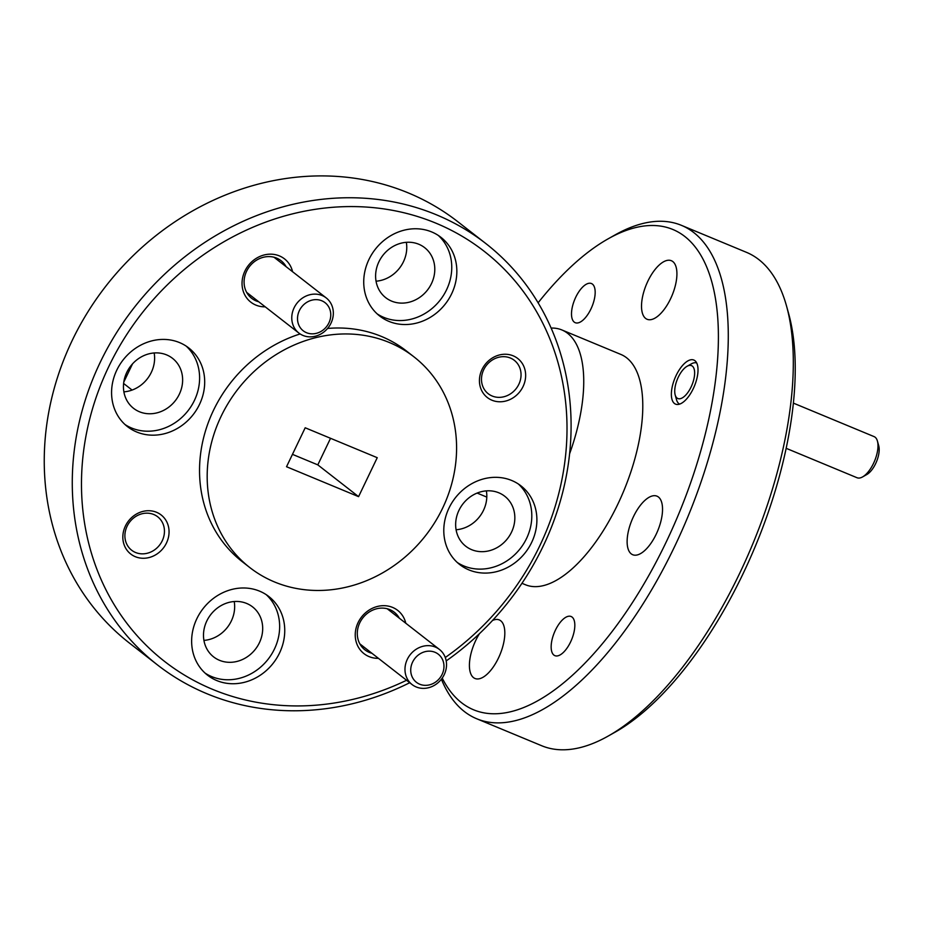 <?xml version="1.0" encoding="UTF-8"?>
<svg xmlns="http://www.w3.org/2000/svg" width="925" height="925" viewBox="0 0 925 925"><rect width="100%" height="100%" fill="white"/><g stroke="black" fill="none" stroke-linecap="round" stroke-linejoin="round"><path stroke-width="1.39" d="M412.307 662.728A17.806 15.875 127.9 0 0 420.262 684.431A17.806 15.875 127.9 0 0 442.393 673.77A17.806 15.875 127.9 0 0 434.438 652.067A17.806 15.875 127.9 0 0 412.307 662.728M444.555 673.909A22.258 19.841 -52.1 0 1 412.076 684.558A22.258 19.841 -52.1 0 1 406.954 660.103A22.258 19.841 -52.1 0 1 439.433 649.454A22.258 19.841 -52.1 0 1 444.555 673.909M297.515 318.478A17.806 15.875 127.9 0 0 313.98 333.752A17.806 15.875 127.9 0 0 330.768 314.997A17.806 15.875 127.9 0 0 314.303 299.723A17.806 15.875 127.9 0 0 297.515 318.478M333.335 313.321A22.258 19.841 -52.1 0 1 321.044 333.902A22.258 19.841 -52.1 0 1 298.868 333.046A22.258 19.841 -52.1 0 1 291.768 317.668A22.258 19.841 -52.1 0 1 304.047 297.075A22.258 19.841 -52.1 0 1 326.224 297.931A22.258 19.841 -52.1 0 1 333.335 313.321M676.649 381.146A17.806 7.839 -67.5 0 0 675.181 394.94A17.806 7.839 -67.5 0 0 683.055 397.415A17.806 7.839 -67.5 0 0 692.732 383.019A17.806 7.839 -67.5 0 0 687.078 366.277A17.806 7.839 -67.5 0 0 676.649 381.146M679.655 404.098A22.258 9.805 112.5 0 1 676.499 399.692L675.181 394.94M877.432 441.098L878.75 445.85A17.806 7.839 112.5 0 1 877.282 459.644A17.806 7.839 112.5 0 1 866.852 474.502L862.562 476.93A22.258 9.805 -67.5 0 0 875.605 458.337A22.258 9.805 -67.5 0 0 877.432 441.098A22.258 9.805 -67.5 0 0 874.09 436.612L793.419 403.127M786.192 448.324L857.024 477.728A22.258 9.805 -67.5 0 0 862.562 476.93M687.078 366.277L691.368 363.86A22.258 9.805 112.5 0 1 696.722 362.993M491.903 400.201A24.755 22.061 127.9 0 0 523.064 386.534A24.755 22.061 127.9 0 0 513.167 355.824A24.755 22.061 127.9 0 0 482.017 369.491A24.755 22.061 127.9 0 0 491.903 400.201M492.169 396.016A21.194 18.882 127.9 0 0 517.618 386.534A21.194 18.882 127.9 0 0 514.288 360.311A21.194 18.882 127.9 0 0 510.369 358.021A21.194 18.882 127.9 0 0 484.92 367.502A21.194 18.882 127.9 0 0 488.238 393.738A21.194 18.882 127.9 0 0 492.169 396.016M135.304 556.688A24.755 22.061 127.9 0 0 166.465 543.021A24.755 22.061 127.9 0 0 156.579 512.3A24.755 22.061 127.9 0 0 125.418 525.978A24.755 22.061 127.9 0 0 135.304 556.688M135.57 552.502A21.194 18.882 127.9 0 0 161.019 543.021A21.194 18.882 127.9 0 0 157.689 516.786A21.194 18.882 127.9 0 0 153.77 514.508A21.194 18.882 127.9 0 0 128.321 523.989A21.194 18.882 127.9 0 0 131.639 550.213A21.194 18.882 127.9 0 0 135.57 552.502M592.439 284.114A21.194 9.331 112.5 0 1 591.457 307.863A21.194 9.331 112.5 0 1 575.211 322.686A21.194 9.331 112.5 0 1 574.24 322.108A21.194 9.331 112.5 0 1 575.223 298.359A21.194 9.331 112.5 0 1 591.468 283.547A21.194 9.331 112.5 0 1 592.439 284.114M572.101 617.091A21.194 9.331 112.5 0 1 571.107 640.84A21.194 9.331 112.5 0 1 554.873 655.652A21.194 9.331 112.5 0 1 553.89 655.085A21.194 9.331 112.5 0 1 554.873 631.336A21.194 9.331 112.5 0 1 571.118 616.513A21.194 9.331 112.5 0 1 572.101 617.091M405.786 623.23A27.426 24.443 127.9 0 0 392.628 607.424A27.426 24.443 127.9 0 0 358.102 622.571A27.426 24.443 127.9 0 0 369.063 656.6A27.426 24.443 127.9 0 0 378.429 658.346M399.299 618.166A23.865 21.263 127.9 0 0 394.235 612.2A23.865 21.263 127.9 0 0 389.818 609.621A23.865 21.263 127.9 0 0 361.155 620.293A23.865 21.263 127.9 0 0 364.901 649.836A23.865 21.263 127.9 0 0 369.318 652.414A23.865 21.263 127.9 0 0 371.931 653.281M292.577 271.719A27.426 24.443 127.9 0 0 279.419 255.913A27.426 24.443 127.9 0 0 244.905 271.06A27.426 24.443 127.9 0 0 255.855 305.088A27.426 24.443 127.9 0 0 265.221 306.834M286.091 266.654A23.865 21.263 127.9 0 0 281.027 260.688A23.865 21.263 127.9 0 0 276.61 258.11A23.865 21.263 127.9 0 0 247.946 268.782A23.865 21.263 127.9 0 0 251.692 298.324A23.865 21.263 127.9 0 0 256.109 300.903A23.865 21.263 127.9 0 0 258.722 301.77M694.941 360.692A23.865 10.51 112.5 0 1 693.831 387.436A23.865 10.51 112.5 0 1 675.539 404.121A23.865 10.51 112.5 0 1 674.441 403.485A23.865 10.51 112.5 0 1 675.551 376.741A23.865 10.51 112.5 0 1 693.843 360.045A23.865 10.51 112.5 0 1 694.941 360.692M468.929 569.904A49.857 44.435 127.9 0 0 528.811 547.612A49.857 44.435 127.9 0 0 520.983 485.879A49.857 44.435 127.9 0 0 511.756 480.503A49.857 44.435 127.9 0 0 451.874 502.807A49.857 44.435 127.9 0 0 459.702 564.539A49.857 44.435 127.9 0 0 468.929 569.904M457.228 562.446A49.857 44.435 127.9 0 0 463.83 565.938A49.857 44.435 127.9 0 0 522.741 545.16A49.857 44.435 127.9 0 0 518.358 483.995M388.87 321.357A49.857 44.435 127.9 0 0 448.764 299.053A49.857 44.435 127.9 0 0 440.936 237.32A49.857 44.435 127.9 0 0 431.709 231.944A49.857 44.435 127.9 0 0 371.815 254.248A49.857 44.435 127.9 0 0 379.643 315.98A49.857 44.435 127.9 0 0 388.87 321.357M377.18 313.887A49.857 44.435 127.9 0 0 383.783 317.379A49.857 44.435 127.9 0 0 442.693 296.601A49.857 44.435 127.9 0 0 438.311 235.436M216.774 680.557A49.857 44.435 127.9 0 0 276.668 658.253A49.857 44.435 127.9 0 0 268.84 596.532A49.857 44.435 127.9 0 0 259.601 591.156A49.857 44.435 127.9 0 0 199.719 613.46A49.857 44.435 127.9 0 0 207.547 675.192A49.857 44.435 127.9 0 0 216.774 680.557M205.073 673.099A49.857 44.435 127.9 0 0 211.675 676.591A49.857 44.435 127.9 0 0 270.586 655.813A49.857 44.435 127.9 0 0 266.203 594.648M136.727 431.998A49.857 44.435 127.9 0 0 196.609 409.706A49.857 44.435 127.9 0 0 188.781 347.973A49.857 44.435 127.9 0 0 179.554 342.597A49.857 44.435 127.9 0 0 119.66 364.901A49.857 44.435 127.9 0 0 127.488 426.633A49.857 44.435 127.9 0 0 136.727 431.998M125.025 424.54A49.857 44.435 127.9 0 0 131.627 428.032A49.857 44.435 127.9 0 0 190.538 407.254A49.857 44.435 127.9 0 0 186.156 346.089M445.283 657.502A259.983 231.701 127.9 0 0 566.956 423.049A259.983 231.701 127.9 0 0 435.918 223.168A259.983 231.701 127.9 0 0 108.676 366.774A259.983 231.701 127.9 0 0 212.565 689.345A259.983 231.701 127.9 0 0 406.561 680.268M409.717 682.719A267.105 238.049 -52.1 0 1 206.957 693.738A267.105 238.049 -52.1 0 1 157.516 664.959A267.105 238.049 -52.1 0 1 115.579 334.272A267.105 238.049 -52.1 0 1 436.427 214.797A267.105 238.049 -52.1 0 1 485.868 243.576A267.105 238.049 -52.1 0 1 446.208 660.913M485.868 243.576L457.84 221.734A267.105 238.049 127.9 0 0 408.399 192.955A267.105 238.049 127.9 0 0 87.551 312.43A267.105 238.049 127.9 0 0 129.488 643.118L157.516 664.959M442.231 678.071A259.983 114.515 -67.5 0 0 461.494 702.688A259.983 114.515 -67.5 0 0 666.173 542.073A259.983 114.515 -67.5 0 0 684.847 236.511A259.983 114.515 -67.5 0 0 608.13 238.835A259.983 114.515 -67.5 0 0 538.119 302.799M608.13 238.835L614.998 234.962A267.105 117.648 112.5 0 1 681.482 225.365A267.105 117.648 112.5 0 1 693.808 232.58A267.105 117.648 112.5 0 1 674.626 546.513A267.105 117.648 112.5 0 1 476.664 718.737A267.105 117.648 112.5 0 1 464.338 711.522A267.105 117.648 112.5 0 1 441.387 679.216M476.664 718.737L541.634 745.712A267.105 117.648 -67.5 0 0 608.118 736.103A267.105 117.648 -67.5 0 0 739.595 573.477A267.105 117.648 -67.5 0 0 786.585 306.198A267.105 117.648 -67.5 0 0 758.778 259.543A267.105 117.648 -67.5 0 0 746.44 252.328L681.482 225.365M569.627 453.724A124.644 54.91 -67.5 0 0 561.903 329.959A124.644 54.91 -67.5 0 0 551.138 328.063M521.966 583.305L525.377 584.716A124.644 54.91 -67.5 0 0 617.761 504.345A124.644 54.91 -67.5 0 0 620.952 354.472L561.903 329.959M413.972 356.865A133.547 119.024 127.9 0 0 389.252 342.47A133.547 119.024 127.9 0 0 228.833 402.213A133.547 119.024 127.9 0 0 249.796 567.557A133.547 119.024 127.9 0 0 274.517 581.952A133.547 119.024 127.9 0 0 434.935 522.209A133.547 119.024 127.9 0 0 413.972 356.865L406.329 350.91A133.547 119.024 127.9 0 0 381.609 336.515A133.547 119.024 127.9 0 0 327.566 328.456M300.139 333.948A133.547 119.024 127.9 0 0 203.789 437.016A133.547 119.024 127.9 0 0 242.153 561.602L249.796 567.557M672.833 261.578A31.693 13.956 112.5 0 1 671.353 297.098A31.693 13.956 112.5 0 1 647.061 319.264A31.693 13.956 112.5 0 1 645.604 318.408A31.693 13.956 112.5 0 1 647.084 282.888A31.693 13.956 112.5 0 1 671.377 260.723A31.693 13.956 112.5 0 1 672.833 261.578M492.528 620.478A31.693 13.956 112.5 0 1 499.269 619.923A31.693 13.956 112.5 0 1 500.726 620.791A31.693 13.956 112.5 0 1 499.257 656.311A31.693 13.956 112.5 0 1 474.964 678.476A31.693 13.956 112.5 0 1 473.496 677.62A31.693 13.956 112.5 0 1 479.451 633.683M658.45 497.026A31.693 13.956 112.5 0 1 656.97 532.546A31.693 13.956 112.5 0 1 632.677 554.711A31.693 13.956 112.5 0 1 631.22 553.855A31.693 13.956 112.5 0 1 632.688 518.335A31.693 13.956 112.5 0 1 656.981 496.17A31.693 13.956 112.5 0 1 658.45 497.026M166.662 354.911A31.693 28.247 -52.1 0 1 172.524 358.333A31.693 28.247 -52.1 0 1 177.496 397.565A31.693 28.247 -52.1 0 1 139.432 411.752A31.693 28.247 -52.1 0 1 133.558 408.33A31.693 28.247 -52.1 0 1 128.587 369.087A31.693 28.247 -52.1 0 1 166.662 354.911M154.174 352.968A31.693 28.247 -52.1 0 1 123.881 391.853M246.709 603.47A31.693 28.247 -52.1 0 1 252.571 606.881A31.693 28.247 -52.1 0 1 257.555 646.124A31.693 28.247 -52.1 0 1 219.479 660.3A31.693 28.247 -52.1 0 1 213.606 656.889A31.693 28.247 -52.1 0 1 208.634 617.646A31.693 28.247 -52.1 0 1 246.709 603.47M234.222 601.528A31.693 28.247 -52.1 0 1 203.928 640.401M418.817 244.258A31.693 28.247 -52.1 0 1 424.679 247.68A31.693 28.247 -52.1 0 1 429.651 286.923A31.693 28.247 -52.1 0 1 391.576 301.099A31.693 28.247 -52.1 0 1 385.713 297.677A31.693 28.247 -52.1 0 1 380.742 258.445A31.693 28.247 -52.1 0 1 418.817 244.258M406.329 242.327A31.693 28.247 -52.1 0 1 376.036 281.2M498.864 492.817A31.693 28.247 -52.1 0 1 504.726 496.239A31.693 28.247 -52.1 0 1 509.71 535.471A31.693 28.247 -52.1 0 1 471.634 549.658A31.693 28.247 -52.1 0 1 465.761 546.236A31.693 28.247 -52.1 0 1 460.789 506.993A31.693 28.247 -52.1 0 1 498.864 492.817M486.377 490.874A31.693 28.247 -52.1 0 1 456.083 529.759M477.127 493.071L486.793 497.095M123.615 383.47L132.078 390.061M286.53 466.732L305.192 427.778L377.238 457.69L358.576 496.644L286.53 466.732M292.462 454.348L317.807 464.87L358.576 496.644M330.537 438.3L317.807 464.87M786.585 306.198L788.69 313.783A259.983 114.515 112.5 0 1 755.702 545.38A259.983 114.515 112.5 0 1 614.986 732.242L608.118 736.103M132.506 363.895L123.788 382.106M412.076 684.558L359.848 643.869M439.433 649.454L387.205 608.754M298.868 333.046L246.64 292.358M326.224 297.931L273.997 257.243"/></g></svg>
